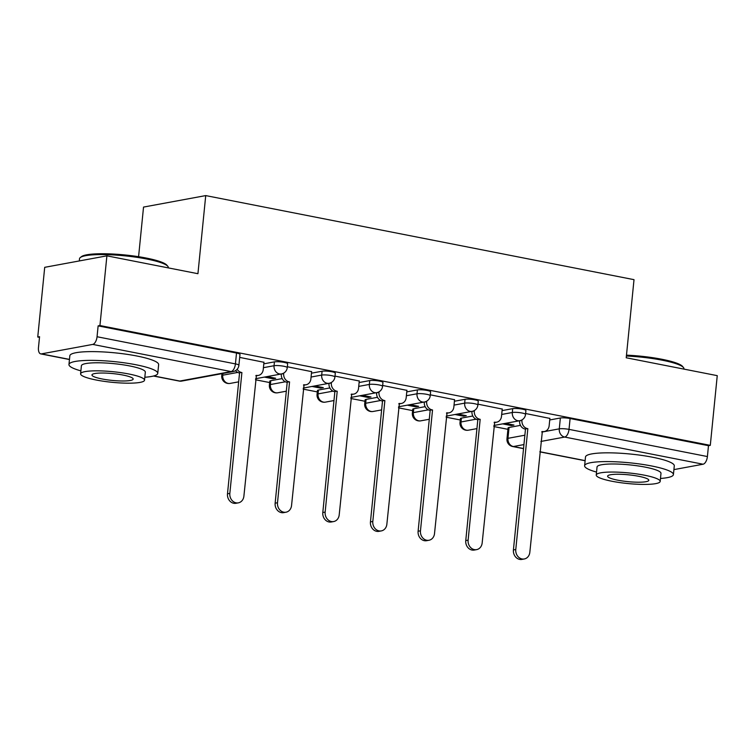 <?xml version="1.0" encoding="UTF-8"?>
<svg xmlns="http://www.w3.org/2000/svg" width="755" height="755" viewBox="0 0 755 755"><rect width="100%" height="100%" fill="white"/><g stroke="black" fill="none" stroke-linecap="round" stroke-linejoin="round"><path stroke-width="1.13" d="M287.646 363.778A7.135 1.18 -174.3 0 0 284.163 362.4A7.135 1.18 -174.3 0 0 274.433 361.871L274.046 365.722A7.135 1.18 5.7 0 1 283.776 366.25A7.135 1.18 5.7 0 1 287.259 367.628L287.646 363.778M335.295 373.13A7.135 1.18 -174.3 0 0 331.822 371.753A7.135 1.18 -174.3 0 0 322.083 371.224L321.696 375.075A7.135 1.18 5.7 0 1 331.436 375.603A7.135 1.18 5.7 0 1 334.918 376.981L335.295 373.13M382.955 382.483A7.135 1.18 -174.3 0 0 379.472 381.105A7.135 1.18 -174.3 0 0 369.742 380.577L369.355 384.427A7.135 1.18 5.7 0 1 379.095 384.956A7.135 1.18 5.7 0 1 382.568 386.334L382.955 382.483M430.605 391.836A7.135 1.18 -174.3 0 0 427.132 390.458A7.135 1.18 -174.3 0 0 417.392 389.929L417.015 393.78A7.135 1.18 5.7 0 1 426.745 394.318A7.135 1.18 5.7 0 1 430.227 395.695L430.605 391.836M478.264 401.198A7.135 1.18 -174.3 0 0 474.782 399.81A7.135 1.18 -174.3 0 0 465.052 399.282L464.665 403.142A7.135 1.18 5.7 0 1 474.404 403.67A7.135 1.18 5.7 0 1 477.877 405.048L478.264 401.198M525.914 410.55A7.135 1.18 -174.3 0 0 522.441 409.172A7.135 1.18 -174.3 0 0 512.702 408.644L512.324 412.494A7.135 1.18 5.7 0 1 522.054 413.023A7.135 1.18 5.7 0 1 525.537 414.401L525.914 410.55M106.899 255.841L197.933 273.706L205.728 195.592L634.011 279.661L626.216 357.776L717.25 375.65L710.295 445.356L99.943 325.547L106.899 255.841L44.705 267.327L37.75 337.032L39.496 337.372M255.511 379.774L269.639 382.549M303.17 389.127L317.298 391.902M350.82 398.48L364.958 401.254M398.48 407.842L412.607 410.616M446.13 417.194L460.267 419.969M493.789 426.547L507.917 429.321M138.58 256.7L143.535 207.078L205.728 195.592M37.75 337.032L39.562 336.692L38.477 347.555A7.135 3.492 -78.9 0 0 40.732 353.887A7.135 3.492 -78.9 0 0 41.402 353.887L92.714 344.412A7.135 3.492 -78.9 0 0 97.046 336.739L235.428 363.901A7.135 1.18 5.7 0 1 238.901 365.278L239.986 354.425A7.135 1.18 5.7 0 0 236.513 353.038L235.428 363.901A7.135 3.492 -78.9 0 1 231.105 371.573L92.714 344.412M99.943 325.547L98.131 325.877L97.046 336.739M509.049 427.472L507.964 438.325A7.135 1.18 5.7 0 0 506.973 438.815L508.058 427.962A7.135 1.18 5.7 0 1 509.049 427.472L520.469 425.358M549.734 419.959L560.361 417.996L559.276 428.849A7.135 1.18 5.7 0 1 569.015 429.378L707.397 456.548A7.135 3.492 101.1 0 1 703.065 464.221L673.913 469.61M707.397 456.548L708.483 445.686L710.295 445.356M455.001 414.514L463.589 416.194L463.693 415.184M463.589 416.194L466.307 415.694L457.719 414.014M502.226 409.059L477.962 404.17M407.341 405.161L415.93 406.841L416.033 405.831M415.93 406.841L418.648 406.341L410.059 404.652M454.576 399.706L430.312 394.818M359.682 395.799L368.28 397.489L368.374 396.469M368.28 397.489L370.998 396.988L362.409 395.299M406.917 390.354L382.653 385.456M312.032 386.447L320.62 388.136L320.724 387.117M320.62 388.136L323.338 387.636L314.75 385.947M359.267 381.001L335.003 376.103M264.373 377.094L272.97 378.784L273.065 377.764M272.97 378.784L275.688 378.274L267.1 376.594M311.607 371.639L287.344 366.751M263.957 362.287L239.694 357.398M263.797 363.834L274.433 361.871M270.771 380.699L270.384 384.55A7.135 1.18 5.7 0 0 269.393 385.041L269.78 381.19A7.135 1.18 -174.3 0 1 270.771 380.699L282.191 378.585M311.456 373.187L322.083 371.224M318.431 390.052L318.044 393.902A7.135 1.18 5.7 0 0 317.053 394.393L317.43 390.543A7.135 1.18 -174.3 0 1 318.431 390.052L329.85 387.947M359.106 382.54L369.742 380.577M366.081 399.404L365.703 403.264A7.135 1.18 5.7 0 0 364.703 403.746L365.09 399.895A7.135 1.18 -174.3 0 1 366.081 399.404L377.5 397.3M406.766 391.892L417.392 389.929M413.74 408.757L413.353 412.617A7.135 1.18 5.7 0 0 412.362 413.108L412.749 409.248A7.135 1.18 -174.3 0 1 413.74 408.757L425.159 406.652M454.416 401.245L465.052 399.282M461.39 418.119L461.012 421.969A7.135 1.18 5.7 0 0 460.012 422.46L460.399 418.61A7.135 1.18 -174.3 0 1 461.39 418.119L472.809 416.005M502.075 410.607L512.702 408.644M502.651 423.866L511.239 425.556L511.343 424.536M511.239 425.556L513.966 425.046L505.369 423.366M549.885 418.412L525.622 413.523M98.131 325.877L236.513 353.038M708.483 445.686L570.101 418.525A7.135 1.18 -174.3 0 0 560.361 417.996M522.016 419.865L521.969 420.375A7.135 6.115 79.5 0 0 527.377 428.585L525.018 429.019A7.135 6.115 -100.5 0 1 519.61 420.809L519.619 420.733M527.839 428.67L515.778 549.517A8.211 7.031 79.5 0 0 524.291 558.974A8.211 7.031 79.5 0 0 529.831 552.273L542.345 431.52A7.135 6.115 79.5 0 0 544.346 431.53L541.986 431.973A7.135 6.115 -100.5 0 1 541.835 431.992M524.291 558.974L521.931 559.408A8.211 7.031 -100.5 0 1 513.419 549.951L525.48 429.104M544.346 431.53A7.135 6.115 79.5 0 0 549.159 425.716L549.895 418.289M474.366 410.512L474.31 411.022A7.135 6.115 79.5 0 0 479.727 419.223L477.368 419.657A7.135 6.115 -100.5 0 1 471.96 411.456L471.96 411.381M480.18 419.318L468.119 540.165A8.211 7.031 79.5 0 0 476.641 549.621A8.211 7.031 79.5 0 0 482.171 542.92L494.695 422.168A7.135 6.115 79.5 0 0 496.686 422.177L494.327 422.611A7.135 6.115 -100.5 0 1 494.176 422.64M476.641 549.621L474.282 550.055A8.211 7.031 -100.5 0 1 465.759 540.599L477.821 419.752M496.686 422.177A7.135 6.115 79.5 0 0 501.499 416.354L502.245 408.936M426.707 401.15L426.66 401.669A7.135 6.115 79.5 0 0 432.068 409.871L429.708 410.305A7.135 6.115 -100.5 0 1 424.301 402.104L424.31 402.028M432.53 409.965L420.469 530.812A8.211 7.031 79.5 0 0 428.982 540.259A8.211 7.031 79.5 0 0 434.512 533.568L447.036 412.806A7.135 6.115 79.5 0 0 449.036 412.825L446.677 413.259A7.135 6.115 -100.5 0 1 446.526 413.287M428.982 540.259L426.622 540.693A8.211 7.031 -100.5 0 1 418.11 531.246L430.171 410.399M449.036 412.825A7.135 6.115 79.5 0 0 453.849 407.002L454.585 399.584M626.48 355.152A43.545 7.21 5.7 0 1 661.795 359.248A43.545 7.21 5.7 0 1 682.52 366.392L683.464 367.525A44.62 7.39 -174.3 0 0 662.239 360.201A44.62 7.39 -174.3 0 0 626.395 356.02M660.474 478.462A44.62 7.39 -174.3 0 0 673.413 474.602A44.62 7.39 -174.3 0 0 651.678 465.986A44.62 7.39 -174.3 0 0 584.615 465.741A44.62 7.39 -174.3 0 0 596.535 472.083M673.413 474.602L674.29 465.844A44.62 7.39 -174.3 0 0 652.556 457.228A44.62 7.39 -174.3 0 0 585.493 456.983L584.615 465.741M596.242 475.037L597.045 466.986A32.125 5.323 5.7 0 1 645.336 467.156A32.125 5.323 5.7 0 1 660.984 473.366L660.181 481.416A32.125 5.323 -174.3 0 0 644.534 475.216A32.125 5.323 -174.3 0 0 596.242 475.037A32.125 5.323 -174.3 0 0 611.89 481.246A32.125 5.323 -174.3 0 0 660.181 481.416M617.694 480.171A20.706 3.426 -174.3 0 0 648.809 480.284A20.706 3.426 -174.3 0 0 638.73 476.292A20.706 3.426 -174.3 0 0 607.615 476.178A20.706 3.426 -174.3 0 0 617.694 480.171M683.945 369.11L683.973 368.817A44.62 7.39 -174.3 0 0 683.464 367.525M80.275 257.568L81.427 256.653A43.545 7.21 5.7 0 1 146.149 258.031A43.545 7.21 5.7 0 1 166.864 265.175L167.808 266.298A44.62 7.39 -174.3 0 0 146.583 258.984A44.62 7.39 -174.3 0 0 80.275 257.568A44.62 7.39 -174.3 0 0 79.52 258.739L79.303 260.937M144.818 377.245A44.62 7.39 -174.3 0 0 157.757 373.385A44.62 7.39 -174.3 0 0 136.023 364.769A44.62 7.39 -174.3 0 0 68.96 364.523A44.62 7.39 -174.3 0 0 80.889 370.865M157.757 373.385L158.635 364.627A44.62 7.39 -174.3 0 0 136.9 356.011A44.62 7.39 -174.3 0 0 69.837 355.765L68.96 364.523M80.596 373.819L81.398 365.76A32.125 5.323 5.7 0 1 129.681 365.939A32.125 5.323 5.7 0 1 145.328 372.149L144.526 380.199A32.125 5.323 -174.3 0 0 128.879 373.999A32.125 5.323 -174.3 0 0 80.596 373.819A32.125 5.323 -174.3 0 0 96.244 380.02A32.125 5.323 -174.3 0 0 144.526 380.199M102.038 378.953A20.706 3.426 -174.3 0 0 133.163 379.067A20.706 3.426 -174.3 0 0 123.074 375.065A20.706 3.426 -174.3 0 0 91.959 374.952A20.706 3.426 -174.3 0 0 102.038 378.953M168.289 267.893L168.318 267.6A44.62 7.39 -174.3 0 0 167.808 266.298M379.057 391.798L379.001 392.317A7.135 6.115 79.5 0 0 384.418 400.518L382.058 400.952A7.135 6.115 -100.5 0 1 376.641 392.751L376.651 392.666M384.871 400.603L372.81 521.46A8.211 7.031 79.5 0 0 381.322 530.907A8.211 7.031 79.5 0 0 386.862 524.215L399.386 403.453A7.135 6.115 79.5 0 0 401.377 403.472L399.017 403.906A7.135 6.115 -100.5 0 1 398.866 403.934M381.322 530.907L378.972 531.341A8.211 7.031 -100.5 0 1 370.45 521.894L382.511 401.047M401.377 403.472A7.135 6.115 79.5 0 0 406.19 397.649L406.936 390.222M331.398 382.445L331.351 382.955A7.135 6.115 79.5 0 0 336.758 391.166L334.399 391.6A7.135 6.115 -100.5 0 1 328.991 383.389L329.001 383.314M337.221 391.25L325.15 512.098A8.211 7.031 79.5 0 0 333.672 521.554A8.211 7.031 79.5 0 0 339.203 514.863L351.726 394.101A7.135 6.115 79.5 0 0 353.727 394.119L351.368 394.554A7.135 6.115 -100.5 0 1 351.217 394.572M333.672 521.554L331.313 521.988A8.211 7.031 -100.5 0 1 322.8 512.532L334.861 391.685M353.727 394.119A7.135 6.115 79.5 0 0 358.54 388.296L359.276 380.869M283.748 373.093L283.691 373.602A7.135 6.115 79.5 0 0 289.099 381.813L286.749 382.247A7.135 6.115 -100.5 0 1 281.332 374.036L281.341 373.961M289.561 381.898L277.5 502.745A8.211 7.031 79.5 0 0 286.013 512.201A8.211 7.031 79.5 0 0 291.553 505.501L304.067 384.748A7.135 6.115 79.5 0 0 306.068 384.757L303.708 385.201A7.135 6.115 -100.5 0 1 303.557 385.22M286.013 512.201L283.663 512.636A8.211 7.031 -100.5 0 1 275.141 503.179L287.202 382.332M306.068 384.757A7.135 6.115 79.5 0 0 310.881 378.944L311.617 371.517M237.164 369.28A7.135 6.115 79.5 0 0 241.449 372.451L239.09 372.885A7.135 6.115 -100.5 0 1 235.494 370.686M241.902 372.545L229.841 493.392A8.211 7.031 79.5 0 0 238.363 502.849A8.211 7.031 79.5 0 0 243.893 496.148L256.417 375.395A7.135 6.115 79.5 0 0 258.408 375.405L256.058 375.839A7.135 6.115 -100.5 0 1 255.898 375.867M238.363 502.849L236.004 503.283A8.211 7.031 -100.5 0 1 227.491 493.827L239.552 372.979M258.408 375.405A7.135 6.115 79.5 0 0 263.221 369.582L263.967 362.164M153.793 375.952L179.794 381.048L231.105 371.573A7.135 6.115 79.5 0 0 233.097 371.592A7.135 7.135 0 0 0 238.901 365.278M41.402 353.887L69.479 359.399M523.932 444.582L513.372 446.535A7.135 6.115 -100.5 0 1 507.964 438.325L524.867 435.21M541.826 432.077L559.276 428.849A7.135 6.115 -100.5 0 0 564.683 437.06L540.891 441.448M506.973 438.815A7.135 7.135 0 0 0 512.702 446.535A7.135 3.492 101.1 0 0 513.372 446.535L523.545 448.527M539.863 451.735L585.125 460.616M703.065 464.221L564.683 437.06A7.135 3.492 -78.9 0 0 569.015 429.378L570.101 418.525M222.904 373.47L222.734 375.197L237.712 372.432M263.419 367.685L274.046 365.722A7.135 6.115 79.5 0 0 279.454 373.923A7.135 6.115 -100.5 0 0 281.455 373.942A7.135 7.135 0 0 0 287.259 367.628M269.393 385.041A7.135 7.135 0 0 0 277.793 392.77A7.135 6.115 79.5 0 1 275.801 392.76A7.135 6.115 79.5 0 1 270.384 384.55L285.371 381.785M311.069 377.038L321.696 375.075A7.135 6.115 79.5 0 0 327.113 383.276A7.135 6.115 -100.5 0 0 329.105 383.295A7.135 7.135 0 0 0 334.918 376.981M317.053 394.393A7.135 7.135 0 0 0 325.452 402.122A7.135 6.115 79.5 0 1 323.451 402.113A7.135 6.115 79.5 0 1 318.044 393.902L333.021 391.137M358.729 386.39L369.355 384.427A7.135 6.115 79.5 0 0 374.763 392.638A7.135 6.115 -100.5 0 0 376.764 392.647A7.135 7.135 0 0 0 382.568 386.334M364.703 403.746A7.135 7.135 0 0 0 373.102 411.475A7.135 6.115 79.5 0 1 371.111 411.466A7.135 6.115 79.5 0 1 365.703 403.264L380.68 400.49M406.379 395.743L417.015 393.78A7.135 6.115 79.5 0 0 422.423 401.99A7.135 6.115 -100.5 0 0 424.414 402A7.135 7.135 0 0 0 430.227 395.695M412.362 413.108A7.135 7.135 0 0 0 420.761 420.837A7.135 6.115 79.5 0 1 418.761 420.818A7.135 6.115 79.5 0 1 413.353 412.617L428.33 409.852M454.038 405.105L464.665 403.142A7.135 6.115 79.5 0 0 470.072 411.343A7.135 6.115 -100.5 0 0 472.073 411.362A7.135 7.135 0 0 0 477.877 405.048M460.012 422.46A7.135 7.135 0 0 0 468.411 430.19A7.135 6.115 79.5 0 1 466.42 430.171A7.135 6.115 79.5 0 1 461.012 421.969L475.99 419.204M501.688 414.457L512.324 412.494A7.135 6.115 79.5 0 0 517.732 420.695A7.135 6.115 -100.5 0 0 519.723 420.714A7.135 7.135 0 0 0 525.537 414.401M221.744 375.688A7.135 1.18 5.7 0 1 222.734 375.197A7.135 6.115 79.5 0 0 228.142 383.398A7.135 6.115 79.5 0 0 230.143 383.417A7.135 7.135 0 0 1 221.744 375.688L221.942 373.649M181.785 381.067A7.135 6.115 79.5 0 1 179.794 381.048A7.135 3.492 101.1 0 1 179.114 381.048A7.135 7.135 0 0 0 181.785 381.067L233.097 371.592M527.377 428.585L525.018 429.019M521.969 420.375L519.61 420.809M542.345 431.52L541.873 431.605M515.778 549.517L513.419 549.951M479.727 419.223L477.368 419.657M474.31 411.022L471.96 411.456M494.695 422.168L494.214 422.253M468.119 540.165L465.759 540.599M432.068 409.871L429.708 410.305M426.66 401.669L424.301 402.104M447.036 412.806L446.564 412.9M420.469 530.812L418.11 531.246M384.418 400.518L382.058 400.952M379.001 392.317L376.641 392.751M399.386 403.453L398.904 403.548M372.81 521.46L370.45 521.894M336.758 391.166L334.399 391.6M331.351 382.955L328.991 383.389M351.726 394.101L351.254 394.185M325.15 512.098L322.8 512.532M289.099 381.813L286.749 382.247M283.691 373.602L281.332 374.036M304.067 384.748L303.595 384.833M277.5 502.745L275.141 503.179M241.449 372.451L239.09 372.885M256.417 375.395L255.945 375.48M229.841 493.392L227.491 493.827M519.723 420.714L493.893 425.48M476.943 428.613L468.411 430.19M472.073 411.362L446.243 416.128M429.284 419.261L420.761 420.837M424.414 402L398.583 406.775M381.634 409.908L373.102 411.475M376.764 392.647L350.924 397.423M333.974 400.546L325.452 402.122M329.105 383.295L303.274 388.07M286.315 391.194L277.793 392.77M281.455 373.942L255.615 378.708M238.665 381.841L230.143 383.417M40.732 353.887L69.46 359.531M153.501 376.028L179.114 381.048M512.702 446.535L523.526 448.659M539.853 451.868L585.116 460.748"/></g></svg>
